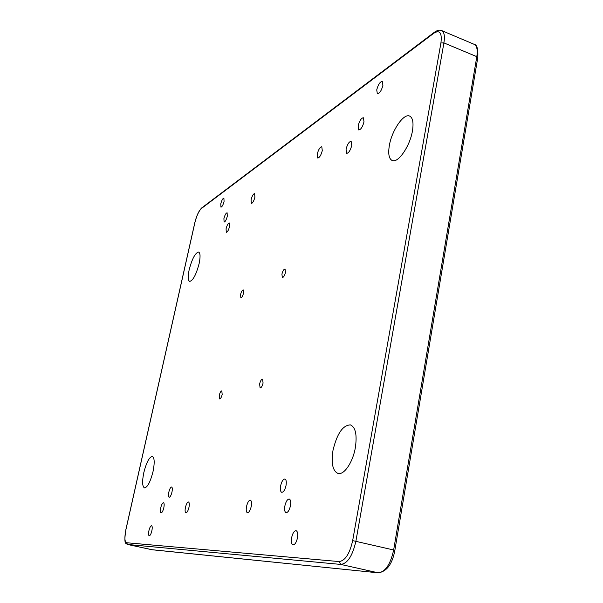 <?xml version="1.0" encoding="UTF-8"?>
<svg xmlns="http://www.w3.org/2000/svg" width="603" height="603" viewBox="0 0 603 603"><rect width="100%" height="100%" fill="white"/><g stroke="black" fill="none" stroke-linecap="round" stroke-linejoin="round"><path stroke-width="0.9" d="M286.026 485.505C286.613 481.82 286.244 479.664 284.925 479.023C283.124 479.136 281.691 481.398 280.629 485.814C280.033 489.493 280.395 491.664 281.729 492.319C283.523 492.206 284.955 489.938 286.026 485.505M171.976 492.04C172.533 489.139 172.413 487.458 171.636 487.013C170.581 487.171 169.639 488.905 168.802 492.221C168.245 495.123 168.358 496.804 169.142 497.256C170.197 497.106 171.139 495.365 171.976 492.04M229.539 226.517L229.321 222.967C228.13 223.223 227.045 225.168 226.072 228.816L226.298 232.374C227.482 232.125 228.567 230.173 229.539 226.517M351.753 145.429L351.142 141.306C349.092 141.584 347.403 144.215 346.062 149.205L346.68 153.343C348.715 153.072 350.411 150.433 351.753 145.429M290.45 505.796C291.045 501.96 290.654 499.706 289.252 499.035C287.412 499.141 285.958 501.425 284.887 505.887C284.277 509.723 284.676 511.985 286.086 512.671C287.925 512.565 289.38 510.274 290.45 505.796M251.247 506.407C251.843 502.849 251.541 500.769 250.358 500.173C248.798 500.302 247.524 502.405 246.529 506.482C245.926 510.048 246.228 512.128 247.418 512.738C248.971 512.618 250.253 510.507 251.247 506.407M188.965 507.387C189.538 504.274 189.38 502.472 188.49 501.99C187.329 502.133 186.319 503.95 185.445 507.44C184.872 510.553 185.023 512.354 185.912 512.851C187.073 512.708 188.091 510.892 188.965 507.387M163.812 507.779C164.37 504.854 164.265 503.166 163.488 502.721C162.471 502.872 161.551 504.575 160.737 507.832C160.172 510.756 160.277 512.444 161.054 512.897C162.071 512.754 162.991 511.043 163.812 507.779M227.301 216.251L227.105 212.791C225.937 213.055 224.874 214.985 223.909 218.595L224.105 222.062C225.266 221.806 226.329 219.869 227.301 216.251M254.903 197.181L254.617 193.586C253.29 193.857 252.099 195.945 251.059 199.842L251.338 203.445C252.665 203.181 253.855 201.093 254.903 197.181M322.281 150.637L321.791 146.74C319.997 147.034 318.474 149.491 317.231 154.127L317.721 158.039C319.507 157.76 321.03 155.288 322.281 150.637M364.001 121.821L363.375 117.766C361.25 118.06 359.494 120.766 358.114 125.884L358.732 129.954C360.85 129.675 362.607 126.962 364.001 121.821M297.452 537.929C298.078 533.836 297.626 531.431 296.096 530.708C294.189 530.798 292.696 533.112 291.633 537.65C291 541.743 291.453 544.155 292.99 544.893C294.897 544.803 296.382 542.481 297.452 537.929M151.858 530.836C152.423 527.881 152.325 526.178 151.564 525.726C150.599 525.869 149.717 527.527 148.918 530.693C148.353 533.64 148.444 535.351 149.212 535.811C150.177 535.668 151.059 534.009 151.858 530.836M224.067 201.417L223.894 198.093C222.771 198.364 221.731 200.271 220.773 203.829L220.939 207.161C222.062 206.897 223.11 204.982 224.067 201.417M382.92 85.34L382.294 81.39C380.041 81.707 378.187 84.533 376.732 89.862L377.357 93.827C379.604 93.518 381.458 90.691 382.92 85.34M222.175 394.49L221.829 390.857C220.849 390.993 219.997 392.47 219.281 395.304L219.628 398.937C220.6 398.809 221.452 397.324 222.175 394.49M243.529 293.096L243.235 289.915C242.218 290.081 241.321 291.626 240.552 294.566L240.846 297.746C241.863 297.588 242.76 296.035 243.529 293.096M285.475 272.39L285.053 268.998C283.817 269.164 282.769 270.875 281.918 274.146L282.34 277.546C283.576 277.388 284.624 275.669 285.475 272.39M263.081 383.041L262.569 379.114C261.385 379.234 260.398 380.87 259.607 384.013L260.112 387.948C261.295 387.827 262.282 386.191 263.081 383.041M355.34 447.712C357.202 434.838 355.559 427.226 350.418 424.896C342.798 425.183 336.994 433.67 333.007 450.343C331.032 463.247 332.683 470.943 337.959 473.43C343.906 475.428 352.876 462.373 355.34 447.712M153.026 471.561C154.752 462.757 154.534 457.715 152.355 456.441C149.28 456.984 146.431 462.388 143.808 472.646C142.044 481.443 142.263 486.515 144.471 487.872C147.524 487.36 150.373 481.918 153.026 471.561M199.126 263.586C200.498 256.84 200.339 252.989 198.651 252.031C195.259 252.83 192.093 258.747 189.161 269.782C187.767 276.543 187.917 280.425 189.628 281.428C192.99 280.674 196.156 274.727 199.126 263.586M412.422 131.032C413.756 122.665 412.806 117.675 409.58 116.062C403.58 113.176 391.852 130.474 389.38 145.346C387.97 153.795 388.92 158.86 392.236 160.541C397.988 163.458 409.934 146.288 412.422 131.032M126.532 542.73L339.09 561.566C345.165 560.775 349.687 553.795 352.665 540.62L440.921 42.956C442.142 32.856 439.783 29.607 433.859 33.203L201.357 208.548C198.779 211.058 196.608 215.799 194.852 222.771L125.937 529.57C124.391 537.356 124.587 541.743 126.532 542.73L127.587 544.471L152.122 549.755L378.171 572.805L340.77 564.423L127.467 544.456L152.408 549.778M352.665 540.62L393.646 549.981L476.8 56.659L443.914 42.896L355.898 541.17C352.582 555.83 347.547 563.579 340.77 564.423L339.09 561.566M378.827 572.835L378.171 572.805C385.287 572.066 390.45 564.461 393.646 549.981L394.852 550.366L477.757 57.752L476.8 56.659C477.817 49.861 476.92 45.738 474.086 44.29C477.041 44.697 478.269 49.175 477.764 57.715M474.086 44.29L441.562 30.542C444.223 31.921 445.006 36.037 443.914 42.896L440.921 42.956M151.866 549.695L378.398 572.842C386.9 571.418 392.387 563.926 394.852 550.366M201.809 207.847L201.357 208.548M434.477 32.178L433.859 33.203M441.562 30.542C439.708 29.66 437.326 30.225 434.416 32.23L201.764 207.884C198.862 210.711 196.533 215.701 194.777 222.861L125.884 529.577C123.54 545.112 125.959 543.137 127.467 544.456"/></g></svg>
